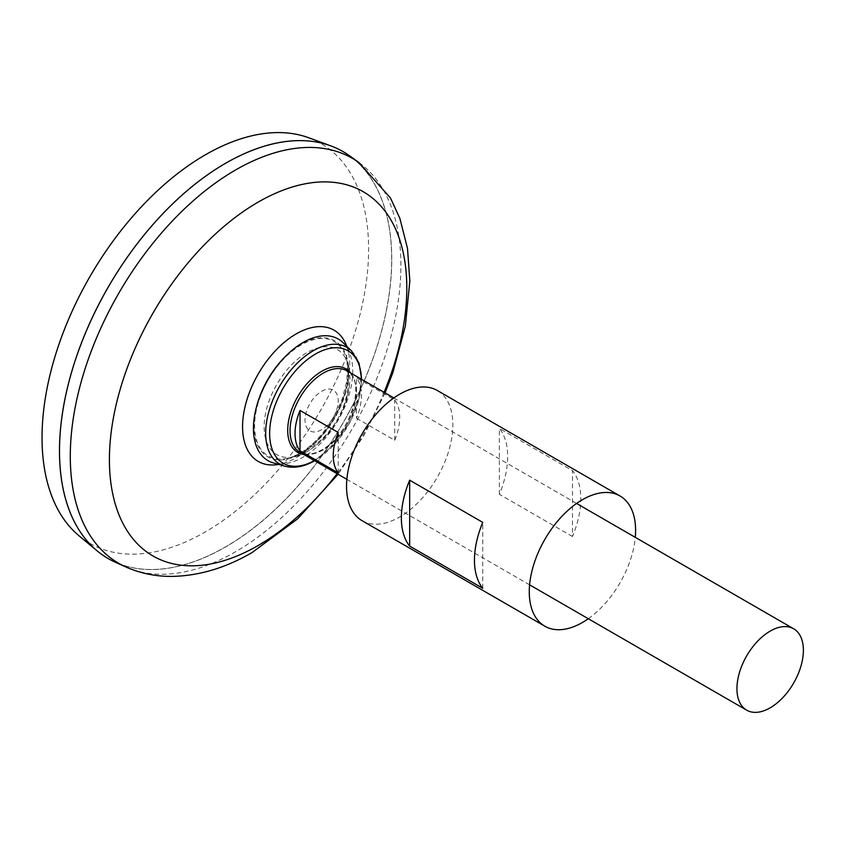 <?xml version="1.0" encoding="UTF-8"?>
<svg xmlns="http://www.w3.org/2000/svg" width="845" height="845" viewBox="0 0 845 845"><rect width="100%" height="100%" fill="white"/><g stroke="black" fill="none" stroke-linecap="round" stroke-linejoin="round"><path stroke-width="0.63" stroke-dasharray="4.22 3.17" d="M321.618 429.693A23.491 13.562 -60 0 1 307.231 409.223A23.491 13.562 -60 0 1 336.004 392.619A23.491 13.562 -60 0 1 321.618 429.693M307.041 451.61A60.639 35.015 -60 0 1 298.538 455.539A60.639 35.015 -60 0 1 264.253 423.514A60.639 35.015 -60 0 1 304.189 354.34A60.639 35.015 -60 0 1 349.07 368.008A60.639 35.015 -60 0 1 349.777 381.581A60.639 35.015 -60 0 1 310.548 449.424A60.639 35.015 -60 0 1 307.041 451.61M301.306 452.709A66.047 38.131 -60 0 1 292.286 456.902A66.047 38.131 -60 0 1 292.243 456.923A66.047 38.131 -60 0 1 254.704 422.183A66.047 38.131 -60 0 1 298.264 346.735A66.047 38.131 -60 0 1 347.115 361.871L347.115 361.871A66.047 38.131 -60 0 1 301.306 452.709M349.703 155.902A234.942 135.644 -60 0 1 377.208 346.091A234.942 135.644 -60 0 1 225.626 546.926A234.942 135.644 -60 0 1 115.163 562.147M225.615 163.275A234.889 135.612 -60 0 1 343.038 151.656A234.889 135.612 -60 0 1 379.046 339.88A234.889 135.612 -60 0 1 225.594 546.863A234.889 135.612 -60 0 1 108.181 558.524A234.889 135.612 -60 0 1 108.181 287.289A234.889 135.612 -60 0 1 343.07 151.667A234.889 135.612 -60 0 1 379.078 339.891A234.889 135.612 -60 0 1 225.626 546.884A234.889 135.612 -60 0 1 108.149 558.503A234.889 135.612 -60 0 1 59.499 450.987M343.081 151.625A234.942 135.644 -60 0 1 379.078 339.891A234.942 135.644 -60 0 1 225.594 546.905A234.942 135.644 -60 0 1 108.139 558.545L108.149 558.503M308.742 137.767A230.917 133.32 -60 0 1 359.104 317.984A230.917 133.32 -60 0 1 205.324 531.917A230.917 133.32 -60 0 1 78.965 535.741M356.505 418.254L394.71 440.319A46.993 27.124 120 0 0 394.71 399.896L356.505 377.831A46.993 27.124 -60 0 1 356.505 418.254L356.505 377.831M342.859 342.531A70.219 40.539 -60 0 1 347.485 399.865A70.219 40.539 -60 0 1 303.101 457.156A70.219 40.539 -60 0 1 273.358 462.902M285.304 356.558A66.987 38.669 -60 0 1 347.728 361.142A66.987 38.669 -60 0 1 301.306 453.48A66.987 38.669 -60 0 1 291.916 457.821A66.987 38.669 -60 0 1 256.732 406.044M338.232 472.925L338.232 432.503M394.71 440.319L394.71 399.896M362.104 520.7A75.184 43.401 120 0 0 420.039 500.557A75.184 43.401 120 0 0 452.857 424.898A75.184 43.401 120 0 0 437.287 390.485M572.466 536.501L499.374 494.293A75.184 43.401 120 0 0 507.676 456.553A75.184 43.401 120 0 0 499.374 428.404L572.466 470.602A75.184 43.401 120 0 1 580.779 498.751A75.184 43.401 120 0 1 572.466 536.501L572.466 470.602M588.289 618.73A75.184 43.401 120 0 0 635.282 537.346M482.759 588.289L482.759 522.39M499.374 494.293L499.374 428.404M346.788 346.334A75.775 43.75 -60 0 1 296.162 457.684A75.775 43.75 -60 0 1 278.618 464.401M384.084 392.323A210.289 121.405 -60 0 1 337.092 473.707M359.062 162.631A233.79 134.978 -60 0 1 386.429 351.89A233.79 134.978 -60 0 1 235.597 551.732A233.79 134.978 -60 0 1 125.673 566.879M323.276 449.836A46.993 27.124 -60 0 1 299.785 452.17C305.584 455.497 313.03 454.684 322.103 449.72C351.076 435.164 366.772 378.718 346.777 370.775A46.993 27.124 -60 0 1 353.97 408.431A46.993 27.124 -60 0 1 323.276 449.836M350.749 373.078A48.239 27.853 -60 0 1 351.636 412.518A48.239 27.853 -60 0 1 321.808 450.005A48.239 27.853 -60 0 1 303.767 454.462M361.428 379.236A64.917 37.476 -60 0 1 315.544 460.007A64.917 37.476 -60 0 1 314.435 460.631M351.383 350.77A67.315 38.859 -60 0 1 355.819 405.737A67.315 38.859 -60 0 1 313.263 460.652A67.315 38.859 -60 0 1 284.754 466.165M310.59 449.392A89.274 89.274 0 0 0 349.777 381.581M292.19 456.944A84.035 84.035 0 0 0 347.115 361.871L347.01 380.493L342.288 398.544C332.085 423.979 317.931 442.252 299.838 453.374L292.243 456.923M385.077 392.893L364.142 435.069L338.084 474.277M576.586 503.462L393.844 397.953M529.604 584.846L346.862 479.347M314.657 460.747L335.032 443.826L350.126 421.961L359.431 397.541L361.649 379.363M349.07 368.008L347.728 361.142M298.538 455.539L291.916 457.821"/><path stroke-width="1.27" d="M359.062 162.631A233.79 134.978 -60 0 0 118.701 293.363A233.79 134.978 -60 0 0 125.673 566.879L115.163 562.147A234.942 135.644 -60 0 1 108.16 287.268A234.942 135.644 -60 0 1 349.703 155.902L359.062 162.631L390.506 198.057L399.875 218.401L407.512 248.451L409.836 281.026L405.346 326.054L392.914 372.476L385.077 392.893M59.499 450.987A234.889 135.612 -60 0 1 225.615 163.275M108.139 558.545A234.942 135.644 -60 0 1 97.038 550.792A234.942 135.644 -60 0 1 108.128 287.258A234.942 135.644 -60 0 1 330.807 145.879A234.942 135.644 -60 0 1 343.081 151.625M97.038 550.792L78.965 535.741A230.917 133.32 -60 0 1 89.866 276.716A230.917 133.32 -60 0 1 308.742 137.767L330.807 145.879M770.165 707.846A46.993 27.124 -60 0 1 746.674 710.17A46.993 27.124 -60 0 1 746.674 655.91A46.993 27.124 -60 0 1 793.656 628.786A46.993 27.124 -60 0 1 800.859 666.441A46.993 27.124 -60 0 1 770.165 707.846M300.017 410.448L338.232 432.503A46.993 27.124 120 0 0 338.232 472.925L300.017 450.86A46.993 27.124 -60 0 1 300.017 410.448L300.017 450.86M351.383 350.77A67.315 38.859 -60 0 0 279.611 386.26A67.315 38.859 -60 0 0 284.754 466.165L273.358 462.902A70.219 40.539 -60 0 1 256.362 407.427A70.219 40.539 -60 0 1 286.318 355.544A70.219 40.539 -60 0 1 342.859 342.531L351.383 350.77L359.041 363.086L361.649 379.363M256.362 407.427L256.732 406.044A66.987 38.669 -60 0 1 285.304 356.558L286.318 355.544M635.282 537.346A75.184 43.401 120 0 0 635.598 530.406A75.184 43.401 120 0 0 620.029 495.983L437.287 390.485A75.184 43.401 120 0 0 362.104 433.886A75.184 43.401 120 0 0 362.104 520.7L544.845 626.208A75.184 43.401 120 0 0 588.289 618.73M620.029 495.983A75.184 43.401 120 0 0 544.845 539.395A75.184 43.401 120 0 0 544.845 626.208M409.667 546.092L482.759 588.289A75.184 43.401 -60 0 1 482.759 522.39L409.667 480.192A75.184 43.401 -60 0 0 409.667 546.092L409.667 480.192M278.618 464.401A75.775 43.75 -60 0 1 258.264 373.934A75.775 43.75 -60 0 1 346.788 346.334M337.092 473.707A210.289 121.405 -60 0 1 258.105 545.543A210.289 121.405 -60 0 1 111.994 426.334A210.289 121.405 -60 0 1 312.344 182.668A210.289 121.405 -60 0 1 384.084 392.323M346.862 479.347L299.785 452.17A46.993 27.124 -60 0 1 299.785 397.911A46.993 27.124 -60 0 1 346.777 370.775L393.844 397.953M303.767 454.462A48.239 27.853 -60 0 1 297.693 396.696A48.239 27.853 -60 0 1 350.749 373.078M314.435 460.631A64.917 37.476 -60 0 1 269.639 433.084A64.917 37.476 -60 0 1 315.174 354.213A64.917 37.476 -60 0 1 361.428 379.236M125.673 566.879C140.27 573.364 155.733 576.533 172.074 576.406C199.082 575.867 225.805 567.882 252.222 552.45L297.482 518.946L338.084 474.277M793.656 628.786L576.586 503.462M746.674 710.17L529.604 584.846M284.754 466.165C294.208 468.616 304.274 466.757 314.953 460.578"/></g></svg>

